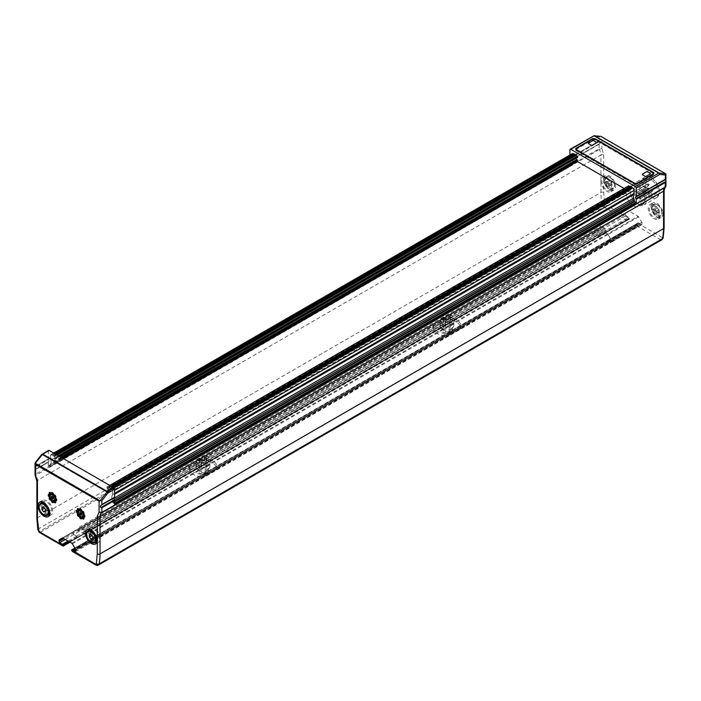 <?xml version="1.0" encoding="UTF-8"?>
<svg xmlns="http://www.w3.org/2000/svg" width="701" height="701" viewBox="0 0 701 701"><rect width="100%" height="100%" fill="white"/><g stroke="black" fill="none" stroke-linecap="round" stroke-linejoin="round"><path stroke-width="0.53" stroke-dasharray="3.5 2.63" d="M206.769 470.941A5.31 3.067 0 0 0 208.32 468.776A5.31 3.067 0 0 0 203.01 465.709A5.31 3.067 0 0 0 197.7 468.776A5.31 3.067 0 0 0 200.977 471.607A5.31 3.067 0 0 0 206.769 470.941M202.002 460.846A13.766 7.948 180 0 1 216.784 468.776A13.766 7.948 180 0 1 216.74 469.355L204.026 476.698A13.766 7.948 180 0 1 189.244 468.776A13.766 7.948 180 0 1 189.279 468.189L202.002 460.846L200.398 460.163L200.398 458.559A13.766 7.948 180 0 1 216.784 466.367A13.766 7.948 180 0 1 216.53 467.874L216.53 469.477L204.026 476.698M206.769 473.026A5.31 3.067 0 0 0 208.32 470.862A5.31 3.067 0 0 0 203.01 467.795A5.31 3.067 0 0 0 197.7 470.862A5.31 3.067 0 0 0 200.977 473.692A5.31 3.067 0 0 0 206.769 473.026M189.279 468.189L189.498 466.463L200.398 460.163M205.63 475.777L205.63 474.165A13.766 7.948 180 0 1 189.244 466.367A13.766 7.948 180 0 1 189.498 464.851L189.498 466.463M205.305 472.185A3.242 1.875 0 0 0 206.26 470.862A3.242 1.875 0 0 0 203.01 468.987A3.242 1.875 0 0 0 199.767 470.862A3.242 1.875 0 0 0 201.765 472.597A3.242 1.875 0 0 0 205.305 472.185M205.63 474.165L216.53 467.874M207.882 469.179A6.887 3.978 180 0 1 200.381 470.038A6.887 3.978 180 0 1 196.131 466.367A6.887 3.978 180 0 1 203.01 462.388A6.887 3.978 180 0 1 209.897 466.367A6.887 3.978 180 0 1 207.882 469.179M200.398 458.559L189.498 464.851M205.305 463.852A3.242 1.875 180 0 1 203.746 464.351L203.746 460.163A3.242 1.875 180 0 1 199.767 458.331A3.242 1.875 180 0 1 199.846 457.911L199.846 462.108A3.242 1.875 180 0 1 202.282 460.706L202.282 456.509A3.242 1.875 180 0 1 206.26 458.331A3.242 1.875 180 0 1 206.173 458.761L206.173 462.949A3.242 1.875 180 0 1 205.305 463.852M207.882 466.139A6.887 3.978 180 0 1 200.381 467.006A6.887 3.978 180 0 1 196.131 463.335A6.887 3.978 180 0 1 198.146 460.522A6.887 3.978 180 0 1 207.882 460.522A6.887 3.978 180 0 1 209.897 463.335A6.887 3.978 180 0 1 207.882 466.139M206.173 462.949L208.653 461.521A5.897 3.409 180 0 1 207.181 464.938A5.897 3.409 180 0 1 201.266 465.779L203.746 464.351M206.173 458.761L208.653 457.332L208.653 461.521A5.897 3.409 180 0 0 207.181 460.119L207.882 460.522M208.653 457.332A5.897 3.409 0 0 0 204.753 455.08L202.282 456.509M202.282 460.706L204.753 459.269L204.753 455.08M199.846 462.108L197.375 463.536A5.897 3.409 180 0 1 198.839 460.119A5.897 3.409 180 0 1 204.753 459.269A5.897 3.409 180 0 1 207.181 460.119M199.846 457.911L197.375 459.339L197.375 463.536A5.897 3.409 180 0 0 201.266 465.779L201.266 461.591L203.746 460.163M197.375 459.339A5.897 3.409 0 0 0 201.266 461.591M450.717 330.101A5.31 3.067 0 0 0 452.268 327.928A5.31 3.067 0 0 0 446.958 324.861A5.31 3.067 0 0 0 441.648 327.928A5.31 3.067 0 0 0 444.925 330.767A5.31 3.067 0 0 0 450.717 330.101M445.95 320.006A13.766 7.948 180 0 1 460.732 327.928A13.766 7.948 180 0 1 460.688 328.515L447.974 335.858A13.766 7.948 180 0 1 433.192 327.928A13.766 7.948 180 0 1 433.227 327.349L445.95 320.006L444.346 319.323L444.346 317.719A13.766 7.948 180 0 1 460.732 325.518A13.766 7.948 180 0 1 460.478 327.034L460.478 328.638L447.974 335.858M450.717 332.186A5.31 3.067 0 0 0 452.268 330.022A5.31 3.067 0 0 0 446.958 326.955A5.31 3.067 0 0 0 441.648 330.022A5.31 3.067 0 0 0 444.925 332.852A5.31 3.067 0 0 0 450.717 332.186M433.227 327.349L433.446 325.615L444.346 319.323M449.578 334.929L449.578 333.325A13.766 7.948 180 0 1 433.192 325.518A13.766 7.948 180 0 1 433.446 324.011L433.446 325.615M449.253 331.345A3.242 1.875 0 0 0 450.208 330.022A3.242 1.875 0 0 0 446.958 328.147A3.242 1.875 0 0 0 443.715 330.022A3.242 1.875 0 0 0 445.722 331.748A3.242 1.875 0 0 0 449.253 331.345M449.578 333.325L460.478 327.034M451.83 328.331A6.887 3.978 180 0 1 444.329 329.198A6.887 3.978 180 0 1 440.079 325.518A6.887 3.978 180 0 1 446.958 321.549A6.887 3.978 180 0 1 453.845 325.518A6.887 3.978 180 0 1 451.83 328.331M444.346 317.719L433.446 324.011M449.253 323.012A3.242 1.875 180 0 1 447.694 323.511L447.694 319.314A3.242 1.875 180 0 1 443.715 317.492A3.242 1.875 180 0 1 443.794 317.071L443.794 321.26A3.242 1.875 180 0 1 446.23 319.858L446.23 315.669A3.242 1.875 180 0 1 450.208 317.492A3.242 1.875 180 0 1 450.121 317.912L450.121 322.11A3.242 1.875 180 0 1 449.253 323.012M451.83 325.299A6.887 3.978 180 0 1 444.329 326.158A6.887 3.978 180 0 1 440.079 322.486A6.887 3.978 180 0 1 442.094 319.682A6.887 3.978 180 0 1 451.83 319.682A6.887 3.978 180 0 1 453.845 322.486A6.887 3.978 180 0 1 451.83 325.299M450.121 322.11L452.601 320.681A5.897 3.409 180 0 1 451.129 324.099A5.897 3.409 180 0 1 445.214 324.94L447.694 323.511M450.121 317.912L452.601 316.484L452.601 320.681A5.897 3.409 180 0 0 451.129 319.279L451.83 319.682M452.601 316.484A5.897 3.409 0 0 0 448.701 314.241L446.23 315.669M446.23 319.858L448.701 318.429L448.701 314.241M443.794 321.26L441.323 322.688A5.897 3.409 180 0 1 442.787 319.279A5.897 3.409 180 0 1 448.701 318.429A5.897 3.409 180 0 1 451.129 319.279M443.794 317.071L441.323 318.499L441.323 322.688A5.897 3.409 180 0 0 445.214 324.94L445.214 320.751L447.694 319.314M441.323 318.499A5.897 3.409 0 0 0 445.214 320.751M577.309 161.449L55.528 462.45L107.419 492.409L628.99 191.285L624.065 188.446M577.098 161.326L55.528 462.45M569.922 155.017L570.106 158.444A1.963 1.139 60 0 1 570.106 160.634L569.922 164.893L48.351 466.016L50.113 466.551L571.683 165.427L569.922 164.893M571.683 165.427L50.393 466.393L50.393 464.868A2.953 1.7 60 0 1 50.735 463.738L572.305 162.614A2.953 1.7 -120 0 0 571.955 163.745L571.955 165.27M572.305 162.614A4.031 2.331 -120 0 0 572.305 158.996L50.735 460.119A2.953 1.7 60 0 1 50.393 458.594L50.393 455.632A1.963 1.139 60 0 1 50.796 454.73A1.963 1.139 60 0 1 51.778 454.826L52.619 455.308L55.125 453.862M572.366 153.607A1.963 1.139 -120 0 0 571.955 154.509L571.955 157.471A2.953 1.7 -120 0 0 572.305 158.996M576.757 157.112A0.789 0.456 -120 0 0 576.196 157.436L54.634 458.559A0.789 0.456 60 0 1 55.186 458.244L576.757 157.112L577.309 157.436M576.196 158.216L576.196 157.436M628.99 191.285L628.631 190.9L107.069 492.023L628.631 190.9M628.499 190.541L628.499 189.717L106.929 490.84L628.499 189.717M628.771 189.559L629.332 189.875A0.789 0.456 -120 0 0 629.884 189.559L629.884 188.429A0.789 0.456 -120 0 0 629.332 187.465L628.771 187.149L107.209 488.273L106.929 487.791L628.499 186.668L628.771 187.149M628.499 186.668L628.499 186.019L109.847 485.46M107.419 492.409L628.85 191.163M114.596 503.3L114.596 504.264M114.184 503.537L112.835 502.766L112.563 500.759L114.377 499.717M114.07 498.166L112.221 499.235A2.953 1.7 60 0 1 112.563 500.759M112.221 499.235A4.031 2.331 60 0 1 112.221 495.616L114.596 494.24M114.596 493.311L112.563 494.494A2.953 1.7 60 0 1 112.221 495.616M112.563 494.494L112.563 491.524L114.596 490.349M113.676 487.668L111.17 489.114A1.963 1.139 60 0 1 112.563 491.524M111.17 489.114L110.092 488.334L112.458 486.967M112.072 486.748L110.092 488.334M109.847 488.027L109.014 487.545L111.24 486.266M111.179 486.231L109.014 487.545M108.743 487.633L107.209 486.985M106.929 487.151L106.929 487.791M107.209 488.273L107.761 488.597A0.789 0.456 60 0 1 108.322 489.561L108.322 490.682A0.789 0.456 60 0 1 107.761 490.998L107.209 490.682M106.929 490.84L106.929 491.664M55.668 462.494L62.967 458.393M61.031 457.28L55.186 460.645L56.019 461.451L55.94 462.45M55.186 460.645A0.789 0.456 60 0 1 54.634 459.681L59.918 456.631M54.634 458.559L54.634 459.681M57.114 455.019L54.476 456.544L56.019 457.762L55.94 458.577L55.186 458.244M54.476 456.544L54.205 456.149L56.641 454.739M55.23 453.924L52.864 455.291L54.205 456.149M50.735 460.119A4.031 2.331 60 0 1 50.735 463.738M48.351 466.016L48.351 462.196L35.628 469.539L35.628 474.148L599.127 148.814L599.127 144.204L600.801 142.25L599.127 140.927L599.127 136.809L600.853 136.353L601.914 137.291L601.914 148.498L599.127 148.814L599.329 149.497L35.628 475.436L35.628 474.148L35.83 474.831A8.026 4.635 60 0 1 37.451 480.36L600.959 155.026A8.026 4.635 -120 0 0 599.329 149.497L601.914 148.498L603.736 155.026L603.736 192.451L604.639 203.194L605.243 204.561L629.454 218.537L628.762 217.354L625.975 215.742L625.283 213.341L594.685 231.006A0.981 0.57 60 0 1 594.886 230.55L625.485 212.885A0.981 0.57 -120 0 0 625.283 213.341M35.628 469.539L48.351 462.196M48.535 461.757A1.963 1.139 -120 0 0 48.535 459.576L35.12 467.322L35.628 462.441L41.709 454.581M48.597 450.384A1.183 0.683 -120 0 0 48.351 450.918L48.535 459.576M599.127 140.927L569.922 157.795L599.162 140.936M594.141 135.81L594.588 135.67M575.81 149.409A2.462 1.42 0 0 0 575.714 149.812A2.462 1.42 0 0 0 576.432 150.811L634.125 184.126A2.462 1.42 0 0 0 637.603 184.126L653.236 175.101A2.462 1.42 0 0 0 653.954 174.093A2.462 1.42 0 0 0 653.849 173.69M653.463 173.243A2.462 1.42 0 0 0 653.236 173.094L595.543 139.779A2.462 1.42 0 0 0 592.065 139.779L576.432 148.805A2.462 1.42 0 0 0 576.204 148.954M665.95 186.159L665.372 185.134L665.372 173.927L601.914 137.291M665.924 173.918L665.372 173.927M35.628 466.27L48.351 458.918L35.593 466.314M35.164 469.486L48.5 461.784L35.173 469.486M599.96 143.398L570.088 160.643L599.846 143.477M625.485 212.885L594.886 230.55L625.485 212.885M629.139 211.115A0.981 0.57 -120 0 0 628.648 211.062L598.049 228.728A0.981 0.57 60 0 1 598.54 228.78L629.139 211.115L638.147 216.311L607.548 233.976L598.54 228.78M642.002 222.988L642.002 224.189L611.403 241.863A0.981 0.57 60 0 1 610.711 242.257L641.31 224.592L638.523 222.988A0.981 0.57 -120 0 0 637.945 223.014L607.346 240.68A0.981 0.57 60 0 1 607.925 240.653L610.711 242.257A0.981 0.57 -120 0 0 611.386 241.836L611.386 240.653L642.002 222.988A0.981 0.57 -120 0 0 641.801 222.305L638.637 216.828A0.981 0.57 -120 0 0 638.147 216.311M641.31 224.592A0.981 0.57 -120 0 0 642.002 224.189M637.831 223.374L662.042 237.35L662.638 236.684L663.549 226.975L663.549 212.491L662.857 212.552A8.359 4.828 -120 0 0 657.012 203.369A8.359 4.828 -120 0 0 652.833 202.957A8.359 4.828 -120 0 0 652.824 212.605A8.359 4.828 -120 0 0 661.192 217.433A8.359 4.828 -120 0 0 662.857 214.585L663.549 214.637L663.549 189.559L665.372 185.134L665.775 186.703M633.643 205.901A10.576 6.107 60 0 1 626.738 196.578A10.576 6.107 60 0 1 628.359 188.113A10.576 6.107 60 0 1 638.926 194.212A10.576 6.107 60 0 1 638.926 206.418A10.576 6.107 60 0 1 633.643 205.901M569.922 157.865L599.259 140.962M653.463 174.146A1.963 1.139 180 0 1 652.885 174.899L637.253 183.925A1.963 1.139 180 0 1 634.466 183.925L576.774 150.619A1.963 1.139 180 0 1 576.204 149.865M576.204 149.812A1.963 1.139 180 0 1 576.774 149.006L592.415 139.981A1.963 1.139 180 0 1 595.193 139.981L652.885 173.287A1.963 1.139 180 0 1 653.463 174.093M48.351 458.989L35.549 466.384M81.22 513.167A1.008 0.578 60 0 1 81.526 513.693M81.22 516.856A1.008 0.578 60 0 1 81.526 517.391M83.489 517.084A1.008 0.578 60 0 1 83.787 517.61M84.418 515.016A1.008 0.578 60 0 1 84.725 515.542M83.489 511.861A1.008 0.578 60 0 1 83.787 512.387M81.22 509.469A1.008 0.578 60 0 1 81.526 510.004M78.959 509.25A1.008 0.578 60 0 1 79.266 509.776M78.021 511.318A1.008 0.578 60 0 1 78.328 511.853M78.959 514.473A1.008 0.578 60 0 1 79.266 514.998M50.796 492.987A1.008 0.578 60 0 1 51.103 493.522M56.255 498.753A1.008 0.578 60 0 1 56.562 499.278M53.057 496.904A1.008 0.578 60 0 1 53.364 497.438M50.796 498.209A1.008 0.578 60 0 1 51.103 498.744M49.859 495.055A1.008 0.578 60 0 1 50.165 495.589M53.057 493.215A1.008 0.578 60 0 1 53.364 493.741M55.318 495.598A1.008 0.578 60 0 1 55.624 496.133M55.318 500.821A1.008 0.578 60 0 1 55.624 501.355M53.057 500.602A1.008 0.578 60 0 1 53.364 501.127M91.253 529.816A8.359 4.828 60 0 1 97.264 539.095L97.264 541.119A8.359 4.828 60 0 1 97.194 541.523M628.867 219.211L63.09 546.018L628.219 219.746L627.106 220.394L603.85 206.97L40.351 532.304L63.607 545.728L63.046 546.053L628.219 219.746A1.963 1.139 120 0 0 628.376 219.501L62.959 545.939L628.376 219.501M65.289 539.455L73.807 534.53L76.593 536.142L77.294 537.378L69.495 541.882M76.479 529.851L73.316 531.682A0.981 0.57 -120 0 0 73.114 532.129L73.807 534.53A0.981 0.57 60 0 1 73.132 533.321L594.702 232.197L594.702 231.023L73.132 532.147A0.981 0.57 60 0 1 73.333 531.691L76.488 529.877A0.981 0.57 60 0 1 76.979 529.921A0.981 0.57 -120 0 0 76.479 529.851L62.363 538M72.352 543.766L86.468 535.617A0.981 0.57 -120 0 0 85.978 535.1L76.97 529.903L62.853 538.053L73.114 532.129L73.114 533.33L63.896 538.648M86.468 535.617L89.632 541.093L75.515 549.251M71.546 550.513L85.776 541.803A0.981 0.57 60 0 1 86.354 541.777L89.141 543.389A0.981 0.57 -120 0 0 89.833 542.986L89.833 541.785A0.981 0.57 -120 0 0 89.632 541.093M96.624 565.278A1.963 1.139 120 0 0 97.15 565.094L73.894 551.669L72.781 551.669L607.907 242.712L608.188 243.194L637.393 226.335L637.954 225.371A1.963 1.139 120 0 0 638.112 225.117L637.91 224.434L607.495 241.994L607.215 241.03L85.645 542.153A0.981 0.57 60 0 1 86.346 541.75L607.907 240.627A0.981 0.57 -120 0 0 607.215 241.03M603.736 177.966L603.736 180.113L603.736 177.966M607.215 241.24L637.752 223.882L637.91 224.434M638.637 216.828L608.039 234.493L611.202 239.97L641.801 222.305M625.975 215.742L595.377 233.407L598.163 235.019L595.394 233.398L73.824 534.521L76.611 536.134A0.981 0.57 60 0 1 77.303 537.334L598.873 236.211A0.981 0.57 -120 0 0 598.172 235.01L598.856 236.255L629.454 218.537L598.593 236.85M62.88 545.904L598.19 236.85M629.454 218.589L598.864 236.421M598.864 236.736L629.454 218.765M637.551 203.641A10.576 6.107 -120 0 0 642.835 204.166A10.576 6.107 -120 0 0 642.835 191.96A10.576 6.107 -120 0 0 632.267 185.853A10.576 6.107 -120 0 0 630.646 194.326A10.576 6.107 -120 0 0 637.551 203.641M35.506 466.437L48.36 459.024L35.523 466.41M88.457 530.491A8.359 4.828 -120 0 0 94.267 541.917A8.359 4.828 -120 0 0 95.345 542.416M96.72 542.714A8.359 4.828 -120 0 0 98.447 542.329A8.359 4.828 -120 0 0 98.447 532.672A8.359 4.828 -120 0 0 90.087 527.844A8.359 4.828 -120 0 0 88.887 529.159M41.026 503.108A8.359 4.828 -120 0 0 46.844 514.534A8.359 4.828 -120 0 0 47.913 515.033M49.289 515.331A8.359 4.828 -120 0 0 51.024 514.946A8.359 4.828 -120 0 0 51.024 505.29A8.359 4.828 -120 0 0 42.665 500.461A8.359 4.828 -120 0 0 41.464 501.776M604.639 203.194A1.963 0.885 -9.2 0 0 601.887 203.535A3.934 2.269 60 0 0 603.088 206.26A1.963 1.139 -120 0 0 603.85 206.97A1.963 1.139 -60 0 0 605.243 204.561L38.774 531.875M69.644 541.969L77.294 537.378L69.46 541.864M77.303 537.544L69.881 542.101M78.556 530.832L76.979 529.921L598.549 228.798L600.126 229.709L600.678 229.28L78.573 530.823L600.135 229.7M73.316 531.682L62.371 538L73.316 531.682M79.108 530.403L78.065 529.106L79.108 529.01L79.108 527.248A15.737 9.087 -120 0 0 83.84 529.974L84.882 531.34L83.84 531.428L83.84 533.242L85.969 535.117A0.981 0.57 60 0 1 86.46 535.634L89.614 541.093A0.981 0.57 60 0 1 89.824 541.777L89.824 542.96A0.981 0.57 60 0 1 89.123 543.363L86.346 541.75M85.645 542.153L71.598 550.749M85.653 542.364L607.215 241.512M606.733 177.633A8.359 4.828 60 0 1 612.192 185.003A8.359 4.828 60 0 1 610.913 191.697A8.359 4.828 60 0 1 602.553 186.869A8.359 4.828 60 0 1 602.553 177.222A8.359 4.828 60 0 1 606.733 177.633M662.857 214.585L662.857 212.552M654.156 205.016A8.359 4.828 60 0 1 659.615 212.385A8.359 4.828 60 0 1 658.335 219.08A8.359 4.828 60 0 1 649.976 214.252A8.359 4.828 60 0 1 649.976 204.604A8.359 4.828 60 0 1 654.156 205.016M89.123 543.363L610.694 242.231L607.907 240.627M89.141 543.389L611.386 241.836L611.403 240.662A0.981 0.57 -120 0 0 611.184 239.97L608.03 234.511A0.981 0.57 -120 0 0 607.539 233.985L605.41 232.119L605.41 230.305L606.453 230.217L605.41 228.85A15.737 9.087 60 0 1 600.678 226.125L600.678 227.886L599.635 227.983L600.678 229.28M608.039 234.493A0.981 0.57 -120 0 0 607.548 233.976M75.717 549.934L611.386 240.653A0.981 0.57 -120 0 0 611.202 239.97L89.614 541.093M598.549 228.798A0.981 0.57 -120 0 0 598.058 228.745L594.904 230.568A0.981 0.57 -120 0 0 594.702 231.023M594.702 232.197A0.981 0.57 -120 0 0 595.394 233.398M594.685 231.006L595.377 233.407M625.283 214.541L594.685 232.206M637.551 186.177A10.822 6.248 60 0 1 645.2 199.426A10.822 6.248 60 0 1 637.551 203.842A10.822 6.248 60 0 1 629.901 190.593A10.822 6.248 60 0 1 637.551 186.177M94.267 540.708A6.887 3.978 60 0 1 89.772 534.644A6.887 3.978 60 0 1 90.832 529.124A6.887 3.978 60 0 1 97.711 533.102A6.887 3.978 60 0 1 97.711 541.049A6.887 3.978 60 0 1 94.267 540.708M46.844 513.325A6.887 3.978 60 0 1 42.349 507.261A6.887 3.978 60 0 1 43.401 501.741A6.887 3.978 60 0 1 50.288 505.719A6.887 3.978 60 0 1 50.288 513.667A6.887 3.978 60 0 1 46.844 513.325M79.108 527.248L600.678 226.125M605.41 228.85L83.84 529.974M606.733 178.834A6.887 3.978 -120 0 0 603.289 178.492A6.887 3.978 -120 0 0 603.289 186.448A6.887 3.978 -120 0 0 610.168 190.418A6.887 3.978 -120 0 0 611.228 184.906A6.887 3.978 -120 0 0 606.733 178.834M654.156 206.217A6.887 3.978 -120 0 0 650.712 205.875A6.887 3.978 -120 0 0 650.712 213.831A6.887 3.978 -120 0 0 657.599 217.801A6.887 3.978 -120 0 0 658.651 212.289A6.887 3.978 -120 0 0 654.156 206.217M629.901 189.787A11.803 6.817 -120 0 0 638.243 204.245L638.243 204.245A11.803 6.817 -120 0 0 644.149 204.832A11.803 6.817 -120 0 0 645.954 195.369A11.803 6.817 -120 0 0 638.243 184.968A11.803 6.817 -120 0 0 632.346 184.389A11.803 6.817 -120 0 0 629.901 189.787L629.901 190.593M644.981 176.249L642.537 174.996A0.981 0.57 180 0 1 642.256 174.514M644.981 176.407A0.981 0.57 0 0 0 646.375 176.407L650.213 174.19A0.981 0.57 0 0 0 650.493 173.708M588.402 143.416A0.981 0.57 0 0 0 588.682 143.898L591.136 145.317A0.981 0.57 0 0 0 592.52 145.317L596.358 143.1A0.981 0.57 0 0 0 596.639 142.618M73.333 531.691L594.904 230.568L73.333 531.691M79.108 529.01L600.678 227.886M83.84 530.044L605.41 228.912M650.905 196.937A11.803 6.817 -120 0 0 656.802 197.524A11.803 6.817 -120 0 0 659.247 192.118A11.803 6.817 -120 0 0 650.905 177.668A11.803 6.817 -120 0 0 644.999 177.081A11.803 6.817 -120 0 0 643.194 186.536A11.803 6.817 -120 0 0 650.905 196.937M76.619 537.974L62.915 545.921M599.635 227.983L78.065 529.106M84.882 531.34L606.453 230.217M605.962 233.082L84.4 534.206M651.597 195.728A10.822 6.248 -120 0 0 659.247 191.312A10.822 6.248 -120 0 0 651.597 178.063A10.822 6.248 -120 0 0 643.947 182.479A10.822 6.248 -120 0 0 651.597 195.728M600.678 229.385L79.108 530.508M83.84 531.428L605.41 230.305M605.41 232.119L83.84 533.242M608.196 182.768L609.931 184.924L611.666 184.766L611.666 182.453L609.931 180.297L608.196 180.455L608.196 182.768L604.998 184.617L604.998 182.304L608.196 180.455M655.619 210.151L657.354 212.307L659.089 212.149L659.089 209.836L657.354 207.68L655.619 207.838L655.619 210.151L652.421 211.991L652.421 209.687L655.619 207.838M651.597 180.236A8.167 4.714 -120 0 0 647.514 179.833A8.167 4.714 -120 0 0 647.514 189.252A8.167 4.714 -120 0 0 655.68 193.967A8.167 4.714 -120 0 0 656.933 187.43A8.167 4.714 -120 0 0 651.597 180.236M92.804 539.095L96.002 537.246L96.002 534.933L92.804 536.782M45.381 511.712L48.579 509.864L48.579 507.55L45.381 509.399M635.772 197.402L645.507 191.776A8.167 4.714 60 0 1 644.324 189.734L634.589 195.351A8.167 4.714 60 0 1 635.141 186.974A8.167 4.714 60 0 1 639.216 187.377A8.167 4.714 60 0 1 644.552 194.571A8.167 4.714 60 0 1 643.299 201.117A8.167 4.714 60 0 1 635.772 197.402L645.507 191.776M96.002 534.933L94.267 532.778L91.069 534.618M94.267 532.778L92.541 532.926L92.541 535.24L94.267 537.404L96.002 537.246M92.804 538.245L94.267 537.404M48.579 507.55L46.844 505.395L43.646 507.235M46.844 505.395L45.109 505.544L45.109 507.857L46.844 510.021L48.579 509.864M45.381 510.863L46.844 510.021M604.998 182.304L606.733 182.146L609.931 180.297M606.733 182.146L608.459 184.302L608.459 186.615L606.733 186.773L604.998 184.617M609.931 184.924L606.733 186.773M652.421 209.687L654.156 209.529L657.354 207.68M654.156 209.529L655.891 211.684L655.891 213.998L654.156 214.155L652.421 211.991M657.354 212.307L654.156 214.155M639.216 190.83A0.981 0.57 -120 0 0 639.715 189.743A0.981 0.57 -120 0 0 638.576 189.971A0.981 0.57 -120 0 0 639.216 190.83M635.746 192.845A0.981 0.57 -120 0 0 636.236 191.759A0.981 0.57 -120 0 0 635.097 191.978A0.981 0.57 -120 0 0 635.746 192.845M639.216 198.865A0.981 0.57 -120 0 0 639.715 197.778A0.981 0.57 -120 0 0 638.576 197.997A0.981 0.57 -120 0 0 639.216 198.865M642.694 196.858A0.981 0.57 -120 0 0 643.185 195.772A0.981 0.57 -120 0 0 642.055 195.991A0.981 0.57 -120 0 0 642.694 196.858M639.216 194.852A0.981 0.57 -120 0 0 639.715 193.765A0.981 0.57 -120 0 0 638.576 193.984A0.981 0.57 -120 0 0 639.216 194.852M634.589 195.351L635.141 195.036A1.183 0.683 60 0 1 636.315 195.719A1.183 0.683 60 0 1 636.315 197.086L646.05 191.461A1.183 0.683 60 0 0 646.05 190.102A1.183 0.683 60 0 0 644.876 189.419L644.324 189.734M92.541 532.926L89.334 534.775M91.875 535.625L92.541 535.24M45.109 505.544L41.911 507.393M44.452 508.243L45.109 507.857M608.459 184.302L611.666 182.453M611.666 184.766L608.459 186.615M655.891 211.684L659.089 209.836M659.089 212.149L655.891 213.998M647.908 185.818A0.981 0.57 -120 0 0 647.619 184.118A0.981 0.57 -120 0 0 647.908 185.818M644.438 187.824A0.981 0.57 -120 0 0 644.14 186.124A0.981 0.57 -120 0 0 644.438 187.824M647.908 193.844A0.981 0.57 -120 0 0 647.619 192.144A0.981 0.57 -120 0 0 647.908 193.844M651.387 191.837A0.981 0.57 -120 0 0 651.098 190.137A0.981 0.57 -120 0 0 651.387 191.837M647.908 189.831A0.981 0.57 -120 0 0 647.619 188.131A0.981 0.57 -120 0 0 647.908 189.831M648.951 184.626L648.881 184.17L648.951 184.626M645.481 186.632L645.402 186.177L645.481 186.632M648.951 192.652L648.881 192.197L648.951 192.652M652.429 190.646L652.351 190.19L652.429 190.646M648.951 188.639L648.881 188.183L648.951 188.639M62.959 458.384L55.887 462.467M571.955 157.471L50.393 458.594M50.393 455.632L571.955 154.509M599.127 144.204L569.922 161.072M599.127 136.809L593.537 136.16L569.922 149.795M41.648 454.791L48.351 450.918M62.853 458.331L56.019 462.274M51.778 454.826L54.284 453.381M571.955 163.745L50.393 464.868M48.772 465.779L570.334 164.647M569.922 165.673L570.123 166.356M48.553 467.479L48.351 466.805M653.236 174.295L653.236 175.101M637.603 183.32L637.603 184.126M634.125 183.32L634.125 184.126M576.432 150.014L576.432 150.811M62.144 457.919L56.019 461.451M110.329 488.632L112.835 487.186M112.835 502.766L114.596 501.75M61.583 457.595L55.747 460.969M37.451 480.36A1.963 1.139 0 0 0 36.881 481.166M37.451 481.973L37.451 517.785A1.963 1.139 0 0 0 36.881 518.582M43.821 502.433A8.359 4.828 60 0 1 49.902 512.957M603.736 192.451A1.963 1.139 0 0 0 600.959 192.451L37.451 517.785A63.922 36.908 -120 0 0 38.389 528.869A1.963 0.885 -9.2 0 0 37.81 529.649M603.736 155.026A1.963 1.139 0 0 0 600.959 155.026L600.959 192.451A63.922 36.908 60 0 0 601.887 203.535L38.389 528.869A3.934 2.269 60 0 0 39.58 531.595A1.963 1.139 -120 0 0 40.351 532.304A1.963 1.139 -60 0 1 39.361 532.401M76.593 536.142L68.067 541.058M71.861 543.249L85.978 535.1M74.989 548.34L86.354 541.777M603.736 180.455A8.359 4.828 -120 0 0 607.732 188.227A8.359 4.828 -120 0 0 613.761 190.05A8.359 4.828 -120 0 0 615.04 183.355A8.359 4.828 -120 0 0 609.581 175.986A8.359 4.828 -120 0 0 605.401 175.574A8.359 4.828 -120 0 0 603.736 178.422M664.119 190.357A1.963 1.139 0 0 0 663.549 189.559M664.119 227.781A1.963 1.139 0 0 0 663.549 226.975M663.181 237.867A1.963 1.341 11.3 0 0 662.638 236.684M661.858 239.777A3.934 2.269 -120 0 1 661.42 239.935A1.963 1.568 79.7 0 0 662.042 237.35A1.963 1.139 -60 0 1 660.649 239.76L637.393 226.335M638.523 222.988L607.925 240.653M76.611 536.134L628.762 217.354M634.466 183.487L634.466 183.925M637.253 183.925L637.253 183.487M652.885 173.287L652.885 172.49M595.193 139.981L595.193 139.184M592.415 139.981L592.415 139.184M576.774 149.006L576.774 148.209M112.563 502.284L114.596 501.11M53.101 455.264L55.326 453.985M77.171 536.835L68.961 541.575M85.776 541.803L74.858 548.112M73.894 551.669L608.188 243.194M660.649 239.76L97.15 565.094A1.963 1.139 -120 0 0 97.912 565.269L661.42 239.935A1.963 1.139 60 0 1 660.649 239.76M637.945 223.014L607.346 240.68M598.742 235.711L629.34 218.046M629.332 189.875L107.761 490.998M53.933 455.746L56.159 454.467M608.03 234.511L86.46 535.634M71.546 550.329L85.662 542.18M86.617 544.318L86.346 543.845M607.907 242.712L637.954 225.371M600.003 143.363L570.106 160.634M637.831 223.382L607.232 241.056M570.106 158.444L600.003 141.181M629.884 189.559L108.322 490.682M91.419 542.355A6.887 3.978 60 0 1 86.556 533.925M43.988 514.972A6.887 3.978 60 0 1 39.125 506.543M77.303 537.334L598.873 236.211M607.539 233.985L85.969 535.117M71.546 550.364L85.662 542.215M638.112 225.117L72.624 551.599M609.581 177.187A6.887 3.978 -120 0 0 606.137 176.854A6.887 3.978 -120 0 0 606.137 184.801A6.887 3.978 -120 0 0 613.024 188.771A6.887 3.978 -120 0 0 614.444 185.625A6.887 3.978 -120 0 0 609.581 177.187M657.012 204.569A6.887 3.978 -120 0 0 653.569 204.236A6.887 3.978 -120 0 0 653.569 212.184A6.887 3.978 -120 0 0 660.447 216.153A6.887 3.978 -120 0 0 661.875 213.008A6.887 3.978 -120 0 0 657.012 204.569M637.822 223.426L607.224 241.091M629.884 188.429L108.322 489.561M86.346 543.678L86.065 543.196L72.133 551.24M607.907 242.555L607.636 242.073L86.065 543.196M638.041 224.513L607.636 242.073M614.444 185.222C614.724 178.65 605.129 173.103 605.41 179.999C605.129 186.571 614.724 192.118 614.444 185.222M661.875 212.605C662.156 206.033 652.552 200.486 652.833 207.382C652.552 213.954 662.156 219.501 661.875 212.605M629.332 187.465L107.761 488.597M55.747 457.28L58.385 455.746M77.303 537.869L69.916 542.127M607.495 241.994L85.925 543.117L85.645 542.635M85.925 543.117L71.993 551.161M598.873 236.693L629.402 219.062M56.019 457.762L58.945 456.071M71.616 550.793L85.653 542.688M607.215 241.565L637.744 223.943M635.141 195.036L644.876 189.419M197.7 468.776L197.7 470.862M208.32 468.776L208.32 470.862M216.784 466.367L216.784 468.776M189.244 466.367L189.244 468.776M199.767 458.331L199.767 470.862M206.26 458.331L206.26 470.862M196.131 463.335L196.131 466.367M209.897 463.335L209.897 466.367M198.839 460.119L198.146 460.522M441.648 327.928L441.648 330.022M452.268 327.928L452.268 330.022M460.732 325.518L460.732 327.928M433.192 325.518L433.192 327.928M443.715 317.492L443.715 330.022M450.208 317.492L450.208 330.022M440.079 322.486L440.079 325.518M453.845 322.486L453.845 325.518M442.787 319.279L442.094 319.682M50.796 454.73L53.705 453.048M48.474 465.744L570.044 164.621M653.954 174.093L653.954 173.287M575.714 149.812L575.714 149.006M52.82 455.335L574.382 154.202M50.306 466.568L571.876 165.445M610.913 191.697L613.761 190.05C609.388 190.786 606.102 187.517 603.876 180.253L603.876 178.229L605.401 175.574L602.553 177.222M649.976 204.604L652.833 202.957C647.286 205.078 656.574 221.174 661.192 217.433L658.335 219.08M632.267 185.853L628.359 188.113M642.835 204.166L638.926 206.418M107.008 490.665L628.578 189.533M52.908 455.247L55.213 453.915M90.087 527.844L87.239 529.492M98.447 542.329L95.599 543.976M42.665 500.461L39.808 502.109M51.024 514.946L48.167 516.593M75.515 551.582L89.632 543.433M74.849 548.094L85.864 541.733M641.801 224.644L611.202 242.309M638.033 222.936L607.434 240.609M628.648 211.062L598.049 228.728M627.772 220.14L629.244 219.29M637.551 203.842L638.243 204.245M108.156 491.042L629.726 189.918M90.832 529.124L90.227 529.474M97.711 541.049L97.106 541.4M43.401 501.741L42.796 502.091M50.288 513.667L49.683 514.017M85.855 541.707L607.417 240.583M89.614 543.406L611.184 242.283M610.168 190.418L613.024 188.771L614.593 185.423C613.34 179.158 610.527 176.301 606.137 176.854L603.289 178.492M657.599 217.801L660.447 216.153L662.016 212.806C660.771 206.541 657.95 203.684 653.569 204.236L650.712 205.875M644.999 177.081L632.346 184.389M656.802 197.524L644.149 204.832M54.792 458.2L576.362 157.077M108.673 487.738L630.243 186.615M651.597 178.063L650.905 177.668M659.247 191.312L659.247 192.118M62.81 545.895L76.689 537.877M628.613 219.229L598.26 236.754M55.94 458.577L59.611 456.456M107.008 486.967L109.733 485.399M643.299 201.117L655.68 193.967M635.141 186.974L647.514 179.833M647.417 184.161L638.725 189.182M648.407 185.861L639.715 190.882M643.939 186.168L635.246 191.189M644.929 187.868L636.236 192.889M647.417 192.188L638.725 197.209M648.407 193.897L639.715 198.909M650.896 190.181L642.204 195.202M651.877 191.89L643.185 196.902M647.417 188.175L638.725 193.196M648.407 189.875L639.715 194.896M648.881 184.17L647.619 184.118M649.126 184.6L648.539 185.712M645.402 186.177L644.14 186.124M645.647 186.606L645.069 187.719M648.881 192.197L647.619 192.144M649.126 192.626L648.539 193.748M652.351 190.19L651.098 190.137M652.605 190.619L652.018 191.732M648.881 188.183L647.619 188.131M649.126 188.613L648.539 189.726"/><path stroke-width="1.05" d="M624.065 188.446L577.309 161.449M114.377 499.717L634.125 199.636A2.953 1.7 -120 0 0 633.783 198.111L114.07 498.166M634.125 199.636L634.405 201.643L635.746 202.414L114.596 503.3M665.407 182.409L636.166 199.286L635.982 198.663A1.963 1.139 60 0 1 635.982 196.482L665.372 179.176L665.854 179.228L665.88 181.401L665.372 182.453L636.166 199.286L636.166 203.141L635.746 202.414M665.494 182.278L636.158 199.215L665.477 182.304M636 196.464L665.88 179.219L636.035 196.429M636.166 196.043L636.166 188.043A1.183 0.683 60 0 0 635.334 186.597L570.754 149.313L594.141 135.81L600.853 136.353L594.141 135.81L658.712 173.094L635.334 186.597M569.922 155.017L569.922 149.795A1.183 0.683 60 0 1 570.167 149.252A1.183 0.683 60 0 1 570.754 149.313M55.125 453.862L574.189 154.185L573.348 153.703A1.963 1.139 -120 0 0 572.366 153.607L53.705 453.048M56.641 454.739L575.775 155.026L574.671 154.141L55.23 453.924M575.775 155.026L576.047 155.42L57.114 455.019M577.589 157.278L59.497 456.395L577.51 157.453L577.309 156.148L576.047 155.42M59.918 456.631L576.196 158.216M576.196 158.557A0.789 0.456 -120 0 0 576.757 159.521L61.031 457.28M62.959 458.384L577.51 161.326L577.589 160.327L576.757 159.521M109.847 485.46L628.499 186.019M628.771 185.861L630.05 186.597M111.24 486.266L630.585 186.422L111.179 486.231M630.585 186.422L631.417 186.904L112.072 486.748M112.458 486.967L631.417 186.904M631.654 187.202L632.74 187.991L113.676 487.668M114.596 490.349L634.125 190.4A1.963 1.139 -120 0 0 632.74 187.991M634.125 190.4L634.125 193.371L114.596 493.311M114.596 494.24L633.783 194.492A2.953 1.7 -120 0 0 634.125 193.371M633.783 194.492A4.031 2.331 -120 0 0 633.783 198.111M636.166 203.141L114.596 504.264L114.412 499.787L100.997 507.533L101.873 507.787L101.873 512.396L665.775 186.703M100.997 507.533L100.199 506.472L101.873 504.51L101.873 500.68L100.147 500.865L35.269 463.238L42.708 454.178L107.288 491.462L107.893 493.04L114.596 489.167A1.183 0.683 -120 0 0 113.764 487.721L49.184 450.436A1.183 0.683 -120 0 0 48.597 450.384L41.569 454.59L35.164 462.721M114.596 489.167L114.596 497.167L101.873 504.51M100.997 505.351L114.596 497.167M114.412 497.605A1.963 1.139 -120 0 0 114.412 499.787M101.741 507.761L114.596 500.339L101.759 507.761M637.603 183.32L653.236 174.295A2.462 1.42 0 0 0 653.954 173.287A2.462 1.42 0 0 0 653.236 172.288L595.543 138.982A2.462 1.42 0 0 0 592.065 138.982L576.432 148.007A2.462 1.42 0 0 0 575.714 149.006A2.462 1.42 0 0 0 576.432 150.014L634.125 183.32A2.462 1.42 0 0 0 637.603 183.32M35.05 463.072L35.05 474.857L35.628 475.436L35.628 464.526L99.086 501.162L100.147 500.865M35.269 463.238L35.628 464.526M35.076 463.3L35.628 462.441M601.292 136.634L600.853 136.353M653.849 173.69A2.462 1.42 0 0 0 653.463 173.243M576.204 148.954A2.462 1.42 0 0 0 575.81 149.409M665.372 179.176L665.372 175.057L659.781 174.409L658.712 173.094L659.448 173.112L659.781 174.409L636.166 188.043M665.372 175.057L665.924 173.918L665.372 173.927M635.982 196.482L665.95 179.29L665.924 173.918L659.448 173.112M665.95 186.159L665.95 180.735L665.88 181.401L635.982 198.663M665.372 182.453L665.17 187.509L636.166 203.921M99.086 501.162L99.086 512.08L101.671 512.843L635.965 204.368M97.264 516.497L99.086 512.08L101.873 512.396L101.671 512.843A8.026 4.635 60 0 0 100.041 516.497A1.963 1.139 180 0 1 97.264 516.497L97.264 539.095M101.873 507.787L114.596 500.444L101.838 507.778M101.163 505.237L114.473 497.552M101.873 500.68L107.893 493.04L106.841 492.155L100.12 500.68M42.349 454.502L41.648 454.791L42.708 454.178L42.349 454.502L106.929 491.778A0.981 0.57 -60 0 1 107.288 491.462L113.764 487.721M49.902 512.957A8.359 4.828 60 0 1 48.167 516.593A8.359 4.828 60 0 1 43.988 516.173A8.359 4.828 60 0 1 38.143 506.989L37.451 507.051L37.451 481.973L35.628 475.436M38.362 530.14A1.963 0.885 -9.2 0 1 37.81 529.649L38.958 531.498L37.451 519.388L37.451 504.904L38.143 504.965A8.359 4.828 60 0 1 39.808 502.109A8.359 4.828 60 0 1 43.821 502.433M69.495 541.882L63.178 545.527L62.477 544.291L59.69 542.688L58.998 540.278A0.981 0.57 60 0 1 59.199 539.831L62.363 538A0.981 0.57 60 0 1 62.853 538.053L58.998 540.278M97.264 541.119L97.264 553.921L96.361 563.622L95.757 564.296L71.66 549.952A0.981 0.57 60 0 1 72.238 549.926L75.025 551.538A0.981 0.57 60 0 0 75.717 551.135L75.717 549.934A0.981 0.57 60 0 0 75.515 549.251L72.352 543.766A0.981 0.57 60 0 0 71.861 543.249L62.853 538.053M576.204 149.865A1.963 1.139 180 0 1 576.204 149.812L576.204 149.006A1.963 1.139 180 0 1 576.774 148.209L592.415 139.184A1.963 1.139 180 0 1 595.193 139.184L652.885 172.49A1.963 1.139 180 0 1 653.463 173.287A1.963 1.139 180 0 1 652.885 174.093L637.253 183.119A1.963 1.139 180 0 1 634.466 183.119L576.774 149.812A1.963 1.139 180 0 1 576.204 149.006M653.463 173.287L653.463 174.093A1.963 1.139 180 0 1 653.463 174.146M96.624 565.278A1.963 1.139 120 0 1 96.168 565.19A1.963 1.139 120 0 1 95.757 564.296A1.963 1.568 79.7 0 0 97.5 565.427L98.35 565.111A3.934 2.269 60 0 0 99.113 563.928A63.922 36.908 -120 0 0 100.041 553.921L663.549 228.587A63.922 36.908 60 0 1 662.611 238.594A1.963 1.341 11.3 0 0 663.181 237.867L664.119 227.781A1.963 1.139 0 0 1 663.549 228.587L663.549 191.163A8.026 4.635 -120 0 1 665.17 187.509L664.119 190.357A1.963 1.139 0 0 1 663.549 191.163L100.041 516.497L100.041 553.921A1.963 1.139 0 0 1 97.264 553.921M636.166 199.25L665.451 182.339M114.596 500.374L101.785 507.769M101.128 505.263L114.465 497.57M81.526 513.693A1.008 0.578 60 0 1 80.396 513.999A1.008 0.578 60 0 1 81.22 513.167M81.526 517.391A1.008 0.578 60 0 1 80.396 517.688A1.008 0.578 60 0 1 81.22 516.856M83.787 517.61A1.008 0.578 60 0 1 82.657 517.916A1.008 0.578 60 0 1 83.489 517.084M84.725 515.542A1.008 0.578 60 0 1 83.594 515.848A1.008 0.578 60 0 1 84.418 515.016M83.787 512.387A1.008 0.578 60 0 1 82.657 512.694A1.008 0.578 60 0 1 83.489 511.861M81.526 510.004A1.008 0.578 60 0 1 80.396 510.302A1.008 0.578 60 0 1 81.22 509.469M79.266 509.776A1.008 0.578 60 0 1 78.135 510.083A1.008 0.578 60 0 1 78.959 509.25M78.328 511.853A1.008 0.578 60 0 1 77.198 512.151A1.008 0.578 60 0 1 78.021 511.318M79.266 514.998A1.008 0.578 60 0 1 78.135 515.305A1.008 0.578 60 0 1 78.959 514.473M51.103 493.522A1.008 0.578 60 0 1 49.964 493.819A1.008 0.578 60 0 1 50.796 492.987M56.562 499.278A1.008 0.578 60 0 1 55.432 499.585A1.008 0.578 60 0 1 56.255 498.753M53.364 497.438A1.008 0.578 60 0 1 52.224 497.736A1.008 0.578 60 0 1 53.057 496.904M51.103 498.744A1.008 0.578 60 0 1 49.964 499.042A1.008 0.578 60 0 1 50.796 498.209M50.165 495.589A1.008 0.578 60 0 1 49.026 495.887A1.008 0.578 60 0 1 49.859 495.055M53.364 493.741A1.008 0.578 60 0 1 52.224 494.047A1.008 0.578 60 0 1 53.057 493.215M55.624 496.133A1.008 0.578 60 0 1 54.494 496.431A1.008 0.578 60 0 1 55.318 495.598M55.624 501.355A1.008 0.578 60 0 1 54.494 501.653A1.008 0.578 60 0 1 55.318 500.821M53.364 501.127A1.008 0.578 60 0 1 52.224 501.434A1.008 0.578 60 0 1 53.057 500.602M87.239 529.492C91.612 528.764 94.898 532.024 97.124 539.288L97.124 541.312L95.599 543.976A8.359 4.828 60 0 1 91.419 543.555A8.359 4.828 60 0 1 85.96 536.195A8.359 4.828 60 0 1 87.239 529.492A8.359 4.828 60 0 1 91.253 529.816M97.264 539.437L97.264 541.584L97.264 539.437M69.46 541.864L63.195 545.693L69.644 541.969M62.888 545.983L62.888 545.983A1.963 1.139 120 0 0 62.897 545.983A1.963 1.139 120 0 0 63.046 546.053L63.607 545.728M69.916 542.127L63.195 545.693M59.69 542.688L65.289 539.455M71.546 550.329L72.624 551.599A1.963 1.139 120 0 0 72.632 551.608A1.963 1.139 120 0 0 72.781 551.669M101.102 505.281L114.447 497.579L101.04 505.325M95.345 542.416A8.359 4.828 -120 0 0 96.72 542.714M88.887 529.159A8.359 4.828 -120 0 0 88.457 530.491M38.143 506.989L38.143 504.965M47.913 515.033A8.359 4.828 -120 0 0 49.289 515.331M41.464 501.776A8.359 4.828 -120 0 0 41.026 503.108M58.998 541.479L63.896 538.648M62.371 538L59.199 539.831L62.371 538M646.375 171.815L642.537 174.032A0.981 0.57 0 0 0 642.537 174.829L644.981 176.249A0.981 0.57 0 0 0 646.375 176.249L650.213 174.032A0.981 0.57 0 0 0 650.213 173.226L647.768 171.815A0.981 0.57 0 0 0 646.375 171.815L642.537 174.19A0.981 0.57 180 0 0 642.256 174.514M592.52 140.717L588.682 142.934A0.981 0.57 0 0 0 588.682 143.74L591.136 145.151A0.981 0.57 0 0 0 592.52 145.151L596.358 142.934A0.981 0.57 0 0 0 596.358 142.137L593.913 140.717A0.981 0.57 0 0 0 592.52 140.717L588.682 143.1A0.981 0.57 0 0 0 588.402 143.416M650.493 173.708A0.981 0.57 0 0 0 650.213 173.384L647.768 171.973A0.981 0.57 0 0 0 646.375 171.973M596.639 142.618A0.981 0.57 0 0 0 596.358 142.294L593.913 140.883A0.981 0.57 0 0 0 592.52 140.883M92.804 539.095L91.069 539.244L89.334 537.089L89.334 534.775L91.069 534.618L92.804 536.782L92.804 539.095M45.381 511.712L43.646 511.861L41.911 509.706L41.911 507.393L43.646 507.235L45.381 509.399L45.381 511.712M91.069 539.244L92.804 538.245M43.646 511.861L45.381 510.863M89.334 537.089L91.875 535.625M41.911 509.706L44.452 508.243M49.184 450.436L42.708 454.178M577.589 161.151L62.853 458.331M54.284 453.381L573.348 153.703M653.236 172.761L653.236 172.288M576.432 148.007L576.432 148.481M659.071 173.007L594.501 135.722M114.596 505.044L114.394 505.5M577.589 160.327L62.144 457.919M112.835 487.186L631.899 187.509M80.659 512.641A1.472 0.85 -120 0 0 79.748 513.929A1.472 0.85 -120 0 0 81.561 514.972A1.472 0.85 -120 0 0 80.659 512.641M80.659 516.339A1.472 0.85 -120 0 0 79.748 517.618A1.472 0.85 -120 0 0 81.561 518.661A1.472 0.85 -120 0 0 80.659 516.339M82.92 516.558A1.472 0.85 -120 0 0 82.017 517.846A1.472 0.85 -120 0 0 83.822 518.889A1.472 0.85 -120 0 0 82.92 516.558M83.857 514.49A1.472 0.85 -120 0 0 82.955 515.778A1.472 0.85 -120 0 0 84.76 516.821A1.472 0.85 -120 0 0 83.857 514.49M82.92 511.336A1.472 0.85 -120 0 0 82.017 512.624A1.472 0.85 -120 0 0 83.822 513.667A1.472 0.85 -120 0 0 82.92 511.336M80.659 508.952A1.472 0.85 -120 0 0 79.748 510.232A1.472 0.85 -120 0 0 81.561 511.274A1.472 0.85 -120 0 0 80.659 508.952M78.389 508.724A1.472 0.85 -120 0 0 77.487 510.013A1.472 0.85 -120 0 0 79.292 511.055A1.472 0.85 -120 0 0 78.389 508.724M77.452 510.792A1.472 0.85 -120 0 0 76.549 512.08A1.472 0.85 -120 0 0 78.363 513.123A1.472 0.85 -120 0 0 77.452 510.792M78.389 513.947A1.472 0.85 -120 0 0 77.487 515.235A1.472 0.85 -120 0 0 79.292 516.278A1.472 0.85 -120 0 0 78.389 513.947M50.227 492.461A1.472 0.85 -120 0 0 49.324 493.749A1.472 0.85 -120 0 0 51.129 494.792A1.472 0.85 -120 0 0 50.227 492.461M55.686 498.227A1.472 0.85 -120 0 0 54.783 499.515A1.472 0.85 -120 0 0 56.588 500.558A1.472 0.85 -120 0 0 55.686 498.227M52.487 496.378A1.472 0.85 -120 0 0 51.585 497.666A1.472 0.85 -120 0 0 53.39 498.709A1.472 0.85 -120 0 0 52.487 496.378M50.227 497.692A1.472 0.85 -120 0 0 49.324 498.972A1.472 0.85 -120 0 0 51.129 500.015A1.472 0.85 -120 0 0 50.227 497.692M49.289 494.538A1.472 0.85 -120 0 0 48.387 495.817A1.472 0.85 -120 0 0 50.192 496.86A1.472 0.85 -120 0 0 49.289 494.538M52.487 492.689A1.472 0.85 -120 0 0 51.585 493.977A1.472 0.85 -120 0 0 53.39 495.02A1.472 0.85 -120 0 0 52.487 492.689M54.748 495.072A1.472 0.85 -120 0 0 53.846 496.361A1.472 0.85 -120 0 0 55.659 497.403A1.472 0.85 -120 0 0 54.748 495.072M54.748 500.304A1.472 0.85 -120 0 0 53.846 501.583A1.472 0.85 -120 0 0 55.659 502.626A1.472 0.85 -120 0 0 54.748 500.304M52.487 500.076A1.472 0.85 -120 0 0 51.585 501.364A1.472 0.85 -120 0 0 53.39 502.407A1.472 0.85 -120 0 0 52.487 500.076M63.169 545.474L38.958 531.498A1.963 1.139 -60 0 0 39.361 532.401L62.897 545.983M665.731 173.839L600.88 136.397M114.596 501.75L634.405 201.643M577.309 159.846L61.583 457.595M97.194 541.523A8.359 4.828 60 0 1 95.599 543.976M37.81 529.649L36.881 518.582L36.881 481.166A1.963 1.139 0 0 0 37.451 481.973L37.451 480.36M36.881 518.582A1.963 1.139 0 0 0 37.451 519.388M68.067 541.058L62.477 544.291M75.717 551.135L75.025 551.538M72.238 549.926L74.989 548.34M72.632 551.608L96.168 565.19A1.963 1.963 0 0 0 97.5 565.427A1.963 1.568 79.7 0 0 97.912 565.269A3.934 2.269 60 0 0 98.35 565.111L661.858 239.777A3.934 2.269 -120 0 0 662.611 238.594L99.113 563.928A1.963 1.341 -168.7 0 1 96.361 563.622M114.596 501.11L634.125 201.161M55.326 453.985L574.671 154.141M68.961 541.575L63.055 544.984M74.858 548.112L71.861 549.838M56.159 454.467L575.503 154.623M86.556 533.925A6.887 3.978 60 0 1 87.975 530.771A6.887 3.978 60 0 1 94.863 534.749A6.887 3.978 60 0 1 94.863 542.697A6.887 3.978 60 0 1 91.419 542.355M39.125 506.543A6.887 3.978 60 0 1 40.553 503.388A6.887 3.978 60 0 1 47.431 507.366A6.887 3.978 60 0 1 47.431 515.314A6.887 3.978 60 0 1 43.988 514.972M630.383 186.405L111.126 486.196L630.041 186.597M86.556 534.328C86.276 527.432 95.871 532.97 95.59 539.542C95.871 546.438 86.276 540.9 86.556 534.328M39.125 506.946C38.844 500.05 48.448 505.587 48.167 512.159C48.448 519.055 38.844 513.518 39.125 506.946M58.385 455.746L577.309 156.148M69.881 542.101L63.248 545.93M58.945 456.071L577.589 156.63M62.967 458.393L577.51 161.326M594.343 135.582L570.167 149.252M35.05 474.857L36.881 481.166M80.519 512.79L81.5 514.49M80.519 516.488L81.5 518.188M82.779 516.707L83.761 518.407M83.717 514.639L84.698 516.339M82.779 511.485L83.761 513.185M80.519 509.101L81.5 510.801M78.258 508.873L79.239 510.573M77.32 510.95L78.302 512.641M78.258 514.096L79.239 515.796M50.095 492.61L51.077 494.31M55.554 498.376L56.536 500.076M52.356 496.536L53.337 498.227M50.095 497.841L51.077 499.541M49.158 494.687L50.139 496.387M52.356 492.838L53.337 494.538M54.617 495.23L55.598 496.921M54.617 500.453L55.598 502.153M52.356 500.225L53.337 501.925M39.808 502.109C44.417 498.367 53.714 514.473 48.167 516.593M600.985 136.423L665.897 173.901M664.119 227.781L664.119 190.357M663.181 237.867L661.858 239.777M55.213 453.915L574.47 154.124M71.747 549.882L74.849 548.094M38.774 531.875A1.963 1.963 0 0 0 39.361 532.401M63.327 546.018L69.995 542.171L63.248 546.07M90.227 529.474L87.975 530.771L86.407 534.127C88.361 542.355 89.123 539.849 90.517 541.943L94.863 542.697L97.106 541.4M42.796 502.091L40.553 503.388L38.984 506.744C40.93 514.972 41.692 512.466 43.085 514.56L47.431 515.314L49.683 514.017M59.611 456.456L577.51 157.453M109.733 485.399L628.578 185.844"/></g></svg>
